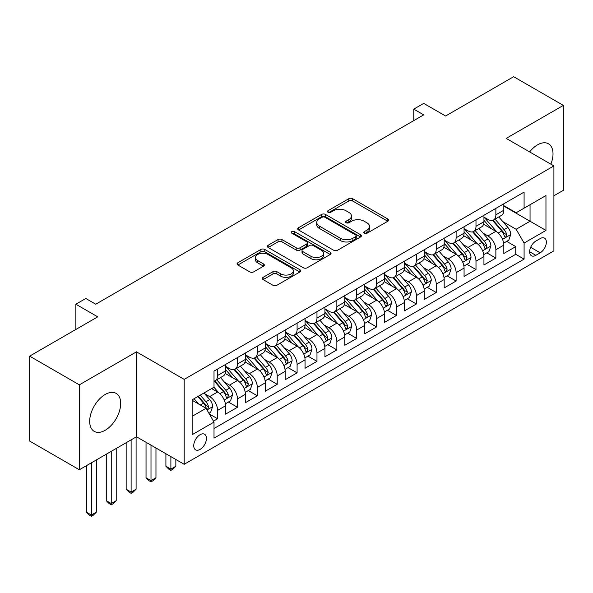 <?xml version="1.0" encoding="UTF-8"?>
<svg xmlns="http://www.w3.org/2000/svg" width="593" height="593" viewBox="0 0 593 593"><rect width="100%" height="100%" fill="white"/><g stroke="black" fill="none" stroke-linecap="round" stroke-linejoin="round"><path stroke-width="0.89" d="M364.339 233.212A1.935 1.112 0 0 0 367.067 233.212L387.8 221.248A2.757 1.594 0 0 0 388.608 220.122A2.757 1.594 0 0 0 387.8 218.995L352.679 198.714A2.757 1.594 0 0 0 348.78 198.714L328.048 210.685A1.935 1.112 0 0 0 327.484 211.471A1.935 1.112 0 0 0 328.048 212.264A1.935 1.112 0 0 0 330.775 212.264L333.459 210.715A8.828 5.1 0 0 1 345.949 210.715L348.877 212.405A8.828 5.1 0 0 1 351.464 216.008A8.828 5.1 0 0 1 348.877 219.61L346.193 221.159A1.935 1.112 0 0 0 345.623 221.945A1.935 1.112 0 0 0 346.193 222.738A1.935 1.112 0 0 0 348.921 222.738L351.605 221.189A8.828 5.1 0 0 1 364.095 221.189L367.023 222.879A8.828 5.1 0 0 1 369.602 226.482A8.828 5.1 0 0 1 367.023 230.084L364.339 231.633A1.935 1.112 0 0 0 363.768 232.426A1.935 1.112 0 0 0 364.339 233.212L364.339 231.633M105.183 430.281A21.926 12.661 120 0 0 119.504 410.956A21.926 12.661 120 0 0 116.146 393.389A21.926 12.661 120 0 0 105.183 394.471A21.926 12.661 120 0 0 90.862 413.795A21.926 12.661 120 0 0 94.22 431.363A21.926 12.661 120 0 0 105.183 430.281M550.86 164.172A21.926 12.661 120 0 0 548.473 143.788A21.926 12.661 120 0 0 537.51 144.87A21.926 12.661 120 0 0 529.623 151.912M200.093 449.39A8.999 5.196 120 0 0 205.971 441.459A8.999 5.196 120 0 0 204.592 434.254A8.999 5.196 120 0 0 200.093 434.699A8.999 5.196 120 0 0 194.222 442.623A8.999 5.196 120 0 0 195.601 449.835A8.999 5.196 120 0 0 200.093 449.39M263.122 277.339A2.757 1.594 0 0 0 262.314 278.465A2.757 1.594 0 0 0 263.122 279.592L272.98 285.285A2.757 1.594 0 0 0 276.879 285.285L299.902 271.994A2.757 1.594 0 0 0 300.71 270.868A2.757 1.594 0 0 0 299.902 269.741L264.782 249.46A2.757 1.594 0 0 0 260.883 249.46L237.86 262.751A2.757 1.594 0 0 0 237.052 263.878A2.757 1.594 0 0 0 237.86 265.004L249.757 271.876A2.757 1.594 0 0 0 253.663 271.876L263.514 266.19A2.757 1.594 0 0 0 264.322 265.064A2.757 1.594 0 0 0 263.514 263.937L257.614 260.527A7.383 4.262 0 0 1 255.45 257.518A7.383 4.262 0 0 1 260.008 253.582A7.383 4.262 0 0 1 268.051 254.501L291.17 267.851A7.383 4.262 0 0 1 293.335 270.868A7.383 4.262 0 0 1 288.776 274.804A7.383 4.262 0 0 1 280.734 273.877L276.879 271.653A2.757 1.594 0 0 0 272.98 271.653L263.122 277.339L263.122 279.592M553.906 195.772L563.35 190.316L563.35 105.398L513.657 76.705L445.58 116.013L423.713 103.39L413.773 109.127L423.713 114.864L95.74 304.216L85.8 298.479L75.867 304.216L75.867 329.463M79.343 384.835L79.343 469.76L136.486 436.767L136.486 351.842L79.343 384.835L29.65 356.141L97.726 316.84L75.867 304.216M136.486 351.842L184.193 379.387L553.906 165.929L553.906 250.854L184.193 464.304L184.193 379.387M563.35 105.398L506.207 138.391L553.906 165.929M333.659 250.253A2.757 1.594 0 0 0 337.558 250.253L360.581 236.955A2.757 1.594 0 0 0 361.389 235.829A2.757 1.594 0 0 0 360.581 234.709L325.461 214.429A2.757 1.594 0 0 0 321.562 214.429L298.538 227.719A2.757 1.594 0 0 0 297.73 228.846A2.757 1.594 0 0 0 298.538 229.973L333.659 250.253M292.579 233.627A1.935 1.112 0 0 1 294.536 233.901L294.536 231.611L330.242 252.225A2.757 1.594 0 0 1 331.05 253.352A2.757 1.594 0 0 1 330.242 254.471L307.218 267.769A2.757 1.594 0 0 1 303.32 267.769L268.199 247.489L268.199 245.235A2.757 1.594 0 0 0 267.391 246.362A2.757 1.594 0 0 0 268.199 247.489M268.199 245.235L278.05 239.55A2.757 1.594 0 0 1 281.949 239.55L296.196 247.77A2.757 1.594 0 0 0 300.095 247.77L306.633 243.997A2.757 1.594 0 0 0 307.441 242.871A2.757 1.594 0 0 0 306.633 241.744L291.808 233.182A1.935 1.112 0 0 1 291.237 232.397A1.935 1.112 0 0 1 292.431 231.366A1.935 1.112 0 0 1 294.536 231.611M79.343 469.76L29.65 441.066L29.65 356.141M213.465 421.126L217.587 418.747L209.336 413.981M204.644 393.715L209.64 396.598A11.245 6.493 60 0 1 217.587 410.371L225.54 405.782L225.54 414.159L237.467 407.272L228.424 402.047M224.525 382.24L229.513 385.124A11.245 6.493 60 0 1 237.467 398.896L245.413 394.301L245.413 402.684L257.34 395.798L248.297 390.572M244.398 370.766L249.394 373.649A11.245 6.493 60 0 1 257.34 387.414L265.293 382.826L265.293 391.202L277.22 384.316L268.177 379.097M264.278 359.291L269.266 362.167A11.245 6.493 60 0 1 277.22 375.94L285.174 371.351L285.174 379.728L297.093 372.841L288.05 367.623M284.158 347.809L289.147 350.693A11.245 6.493 60 0 1 297.093 364.465L305.047 359.877L305.047 368.253L316.973 361.367L307.93 356.148M304.031 336.335L309.02 339.218A11.245 6.493 60 0 1 316.973 352.991L324.927 348.402L324.927 356.778L336.854 349.892L327.803 344.666M323.911 324.86L328.9 327.744A11.245 6.493 60 0 1 336.854 341.516L344.8 336.92L344.8 345.304L356.727 338.418L347.683 333.192M343.784 313.386L348.78 316.269A11.245 6.493 60 0 1 356.727 330.034L364.68 325.446L364.68 333.822L376.607 326.936L367.564 321.717M363.665 301.911L368.653 304.787A11.245 6.493 60 0 1 376.607 318.56L384.553 313.971L384.553 322.347L396.48 315.461L387.437 310.243M383.538 290.437L388.534 293.313A11.245 6.493 60 0 1 396.48 307.085L404.433 302.497L404.433 310.873L416.36 303.987L407.317 298.768M403.418 278.955L408.407 281.838A11.245 6.493 60 0 1 416.36 295.611L424.306 291.022L424.306 299.398L436.233 292.512L427.19 287.286M423.291 267.48L428.287 270.364A11.245 6.493 60 0 1 436.233 284.136L444.187 279.54L444.187 287.924L456.113 281.038L447.07 275.812M443.171 256.006L448.16 258.889A11.245 6.493 60 0 1 456.113 272.661L464.067 268.066L464.067 276.442L475.994 269.563L466.943 264.337M463.051 244.531L468.04 247.414A11.245 6.493 60 0 1 475.994 261.179L483.94 256.591L483.94 264.967L495.867 258.081L495.867 249.705A11.245 6.493 -120 0 0 487.913 235.932L482.924 233.056M486.823 252.863L495.867 258.081M225.54 405.782A11.245 6.493 -120 0 0 217.587 392.01L211.627 388.563M245.413 394.301A11.245 6.493 -120 0 0 237.467 380.528L225.17 373.434M265.293 382.826A11.245 6.493 -120 0 0 257.34 369.054L245.05 361.96M285.174 371.351A11.245 6.493 -120 0 0 277.22 357.579L264.93 350.485M305.047 359.877A11.245 6.493 -120 0 0 297.093 346.104L284.803 339.003M324.927 348.402A11.245 6.493 -120 0 0 316.973 334.63L304.683 327.529M344.8 336.92A11.245 6.493 -120 0 0 336.854 323.155L324.556 316.054M364.68 325.446A11.245 6.493 -120 0 0 356.727 311.673L344.437 304.58M384.553 313.971A11.245 6.493 -120 0 0 376.607 300.199L364.31 293.105M404.433 302.497A11.245 6.493 -120 0 0 396.48 288.724L384.19 281.631M424.306 291.022A11.245 6.493 -120 0 0 416.36 277.25L404.063 270.149M444.187 279.54A11.245 6.493 -120 0 0 436.233 265.775L423.943 258.674M464.067 268.066A11.245 6.493 -120 0 0 456.113 254.293L443.823 247.199M483.94 256.591A11.245 6.493 -120 0 0 475.994 242.819L463.696 235.725M540.193 238.571L535.82 241.099A8.717 5.033 120 0 0 530.127 248.778A8.717 5.033 120 0 0 531.461 255.761A8.717 5.033 120 0 0 535.82 255.331L540.193 252.803A8.717 5.033 120 0 0 545.886 245.124A8.717 5.033 120 0 0 544.552 238.141A8.717 5.033 120 0 0 540.193 238.571M192.147 416.338L206.06 408.303L214.014 422.075L214.014 438.138L524.093 259.119L524.093 243.048L516.14 229.276L502.805 221.574M214.014 422.075L192.147 434.699L192.147 399.808L214.014 387.185L214.014 371.122L524.093 192.095L524.093 208.165L545.96 195.542L545.96 230.425L524.093 243.048M225.54 366.304L229.513 368.594A11.245 6.493 60 0 0 235.139 369.15L243.086 364.562A11.245 6.493 -120 0 0 245.413 359.417L245.413 352.991M245.413 354.829L249.394 357.119A11.245 6.493 60 0 0 255.012 357.675L262.966 353.087A11.245 6.493 -120 0 0 265.293 347.943L265.293 341.516M265.293 343.347L269.266 345.645A11.245 6.493 60 0 0 274.893 346.201L282.839 341.612A11.245 6.493 -120 0 0 285.174 336.461L285.174 330.034M285.174 331.872L289.147 334.17A11.245 6.493 60 0 0 294.765 334.726L302.719 330.138A11.245 6.493 -120 0 0 305.047 324.986L305.047 318.56M305.047 320.398L309.02 322.696A11.245 6.493 60 0 0 314.646 323.252L322.592 318.656A11.245 6.493 -120 0 0 324.927 313.512L324.927 307.085M324.927 308.923L328.9 311.214A11.245 6.493 60 0 0 334.519 311.777L342.472 307.181A11.245 6.493 -120 0 0 344.8 302.037L344.8 295.611M344.8 297.449L348.78 299.739A11.245 6.493 60 0 0 354.399 300.295L362.353 295.707A11.245 6.493 -120 0 0 364.68 290.563L364.68 284.136M364.68 285.967L368.653 288.265A11.245 6.493 60 0 0 374.279 288.821L382.226 284.232A11.245 6.493 -120 0 0 384.553 279.081L384.553 272.654M384.553 274.492L388.534 276.79A11.245 6.493 60 0 0 394.152 277.346L402.106 272.758A11.245 6.493 -120 0 0 404.433 267.606L404.433 261.179M404.433 263.018L408.407 265.316A11.245 6.493 60 0 0 414.033 265.872L421.979 261.276A11.245 6.493 -120 0 0 424.306 256.132L424.306 249.705M424.306 251.543L428.287 253.834A11.245 6.493 60 0 0 433.906 254.397L441.859 249.801A11.245 6.493 -120 0 0 444.187 244.657L444.187 238.23M444.187 240.069L448.16 242.359A11.245 6.493 60 0 0 453.786 242.915L461.732 238.327A11.245 6.493 -120 0 0 464.067 233.182L464.067 226.756M464.067 228.587L468.04 230.885A11.245 6.493 60 0 0 473.659 231.44L481.612 226.852A11.245 6.493 -120 0 0 483.94 221.708L483.94 215.274M214.014 428.502L515.747 254.293L515.747 246.606L503.82 253.493L503.82 245.117A11.245 6.493 -120 0 0 495.867 231.344L483.577 224.25M483.94 217.112L487.913 219.41A11.245 6.493 -120 0 0 493.539 219.966A11.245 6.493 -120 0 0 495.867 214.822L495.867 208.395M493.539 219.966L501.493 215.378A11.245 6.493 -120 0 0 503.82 210.226L503.82 203.799M217.587 369.054L217.587 375.48A11.245 6.493 60 0 1 215.259 380.632A11.245 6.493 60 0 1 214.014 381.084M215.259 380.632L223.213 376.036A11.245 6.493 -120 0 0 225.54 370.892L225.54 364.465M237.467 357.579L237.467 364.006A11.245 6.493 60 0 1 235.139 369.15M257.34 346.104L257.34 352.531A11.245 6.493 60 0 1 255.012 357.675M277.22 334.63L277.22 341.057A11.245 6.493 60 0 1 274.893 346.201M297.093 323.148L297.093 329.575A11.245 6.493 60 0 1 294.765 334.726M316.973 311.673L316.973 318.1A11.245 6.493 60 0 1 314.646 323.252M336.854 300.199L336.854 306.625A11.245 6.493 60 0 1 334.519 311.777M356.727 288.724L356.727 295.151A11.245 6.493 60 0 1 354.399 300.295M376.607 277.25L376.607 283.676A11.245 6.493 60 0 1 374.279 288.821M396.48 265.775L396.48 272.202A11.245 6.493 60 0 1 394.152 277.346M416.36 254.293L416.36 260.72A11.245 6.493 60 0 1 414.033 265.872M436.233 242.819L436.233 249.245A11.245 6.493 60 0 1 433.906 254.397M456.113 231.344L456.113 237.771A11.245 6.493 60 0 1 453.786 242.915M475.994 219.87L475.994 226.296A11.245 6.493 60 0 1 473.659 231.44M475.994 261.179L475.994 269.563M456.113 272.661L456.113 281.038M436.233 284.136L436.233 292.512M416.36 295.611L416.36 303.987M396.48 307.085L396.48 315.461M376.607 318.56L376.607 326.936M356.727 330.034L356.727 338.418M336.854 341.516L336.854 349.892M316.973 352.991L316.973 361.367M297.093 364.465L297.093 372.841M277.22 375.94L277.22 384.316M257.34 387.414L257.34 395.798M237.467 398.896L237.467 407.272M217.587 410.371L217.587 418.747M206.06 408.303L192.147 400.268M516.14 229.276L530.053 221.248L530.053 204.718L545.96 195.542M503.82 206.097L545.96 230.425M503.82 205.638L516.14 212.754L524.093 208.165M136.486 436.767L184.193 464.304M413.773 109.127L413.773 120.601M506.704 241.388L515.747 246.606M515.747 254.293L524.093 259.119M365.11 233.486L367.023 232.382A8.828 5.1 0 0 0 369.602 228.779L369.602 226.482M351.464 216.008L351.464 218.306A8.828 5.1 0 0 1 348.877 221.908L346.964 223.012M387.763 221.263L352.679 201.012A2.757 1.594 0 0 0 348.78 201.012L328.819 212.531M360.544 236.978L325.461 216.727A2.757 1.594 0 0 0 321.562 216.727L298.575 229.995M355.704 236.622A1.935 1.112 0 0 0 356.267 235.829A1.935 1.112 0 0 0 355.704 235.043L324.875 217.246A1.935 1.112 0 0 0 322.147 217.246L319.316 218.876A8.828 5.1 0 0 0 316.729 222.486A8.828 5.1 0 0 0 319.316 226.089L340.389 238.253A8.828 5.1 0 0 0 352.872 238.253L355.704 236.622L355.704 238.912A1.935 1.112 0 0 0 356.267 238.127L356.267 235.829M316.729 222.486L316.729 224.777A8.828 5.1 0 0 0 319.316 228.387L319.316 226.089M355.704 238.912L352.872 240.55A8.828 5.1 0 0 1 340.389 240.55L319.316 228.387M268.236 247.511L278.05 241.848L278.05 239.55M307.441 242.871L307.441 245.168A2.757 1.594 0 0 1 306.633 246.295L300.095 250.068A2.757 1.594 0 0 1 296.196 250.068L281.949 241.848A2.757 1.594 0 0 0 278.05 241.848M294.536 233.901L330.205 254.493M310.977 256.302A7.383 4.262 0 0 0 319.019 257.229A7.383 4.262 0 0 0 323.578 253.293A7.383 4.262 0 0 0 321.413 250.276L313.267 245.576A2.757 1.594 0 0 0 309.368 245.576L302.83 249.349A2.757 1.594 0 0 0 302.022 250.476A2.757 1.594 0 0 0 302.83 251.602L310.977 256.302L310.977 258.6A7.383 4.262 0 0 0 319.019 259.526A7.383 4.262 0 0 0 323.578 255.59L323.578 253.293M302.022 250.476L302.022 252.774A2.757 1.594 0 0 0 302.83 253.9L302.83 251.602M310.977 258.6L302.83 253.9M293.335 270.868L293.335 273.158A7.383 4.262 0 0 1 288.776 277.094A7.383 4.262 0 0 1 280.734 276.175L276.879 273.951A2.757 1.594 0 0 0 272.98 273.951L263.159 279.614M255.45 257.518L255.45 259.808A7.383 4.262 0 0 0 257.614 262.825L257.614 260.527M263.477 266.213L257.614 262.825M299.865 272.009L264.782 251.758A2.757 1.594 0 0 0 260.883 251.758L237.897 265.027M503.65 243.145L508.787 240.18L510.773 234.443A7.45 4.299 -120 0 0 507.875 227.445L498.795 216.934M496.971 232.071L486.201 219.603A21.504 12.416 -120 0 0 483.94 217.238M491.063 228.572L485.044 221.597A17.849 10.303 -120 0 0 483.94 220.396M492.524 220.374L501.715 231.003A7.45 4.299 60 0 1 504.369 236.14L504.91 237.022L505.918 236.881L506.756 234.761A7.45 4.299 -120 0 0 504.094 229.632L495.014 219.114M493.065 220.196L502.938 231.626A3.795 2.194 60 0 1 503.894 233.108L506.756 234.761M483.777 254.619L488.914 251.654L490.9 245.917A7.45 4.299 -120 0 0 487.995 238.927L478.914 228.409M477.098 243.545L466.328 231.077A21.504 12.416 -120 0 0 464.067 228.713M471.19 240.046L465.164 233.071A17.849 10.303 -120 0 0 464.067 231.87M472.651 231.848L481.835 242.485A7.45 4.299 60 0 1 484.488 247.615L485.03 248.497L486.038 248.356L486.875 246.236A7.45 4.299 -120 0 0 484.222 241.106L475.141 230.588M473.192 231.67L483.058 243.1A3.795 2.194 60 0 1 484.014 244.583L486.875 246.236M463.896 266.101L469.033 263.136L471.02 257.392A7.45 4.299 -120 0 0 468.122 250.402L459.034 239.883M457.218 255.02L446.447 242.552A21.504 12.416 -120 0 0 444.187 240.187M451.31 251.521L445.284 244.546A17.849 10.303 -120 0 0 444.187 243.352M452.77 243.323L461.954 253.96A7.45 4.299 60 0 1 464.615 259.089L465.157 259.971L466.165 259.83L466.995 257.71A7.45 4.299 -120 0 0 464.341 252.581L455.261 242.063M453.311 243.145L463.185 254.575A3.795 2.194 60 0 1 464.141 256.057L466.995 257.71M444.016 277.576L449.153 274.611L451.14 268.874A7.45 4.299 -120 0 0 448.241 261.876L439.161 251.358M437.337 266.502L426.567 254.026A21.504 12.416 -120 0 0 424.306 251.662M431.437 263.003L425.411 256.028A17.849 10.303 -120 0 0 424.306 254.827M432.897 254.797L442.081 265.434A7.45 4.299 60 0 1 444.735 270.564L445.276 271.446L446.284 271.305L447.122 269.185A7.45 4.299 -120 0 0 444.468 264.055L435.381 253.545M433.431 254.627L443.305 266.049A3.795 2.194 60 0 1 444.261 267.539L447.122 269.185M424.143 289.05L429.28 286.085L431.267 280.348A7.45 4.299 -120 0 0 428.368 273.351L419.281 262.84M417.465 277.976L406.694 265.508A21.504 12.416 -120 0 0 404.433 263.144M411.557 274.477L405.53 267.502A17.849 10.303 -120 0 0 404.433 266.301M413.017 266.272L422.201 276.909A7.45 4.299 60 0 1 424.862 282.038L425.403 282.928L426.404 282.779L427.242 280.667A7.45 4.299 -120 0 0 424.588 275.53L415.508 265.019M413.558 266.101L423.424 277.531A3.795 2.194 60 0 1 424.38 279.014L427.242 280.667M404.263 300.525L409.4 297.56L411.386 291.823A7.45 4.299 -120 0 0 408.488 284.825L399.408 274.314M397.584 289.451L386.814 276.983A21.504 12.416 -120 0 0 384.553 274.618M391.676 285.952L385.658 278.977A17.849 10.303 -120 0 0 384.553 277.776M393.137 277.746L402.328 288.383A7.45 4.299 60 0 1 404.982 293.52L405.523 294.402L406.531 294.261L407.369 292.141A7.45 4.299 -120 0 0 404.708 287.005L395.627 276.494M393.678 277.576L403.551 289.006A3.795 2.194 60 0 1 404.508 290.488L407.369 292.141M384.39 312L389.527 309.035L391.513 303.297A7.45 4.299 -120 0 0 388.608 296.307L379.527 285.789M377.711 300.925L366.941 288.457A21.504 12.416 -120 0 0 364.68 286.093M371.804 297.427L365.777 290.451A17.849 10.303 -120 0 0 364.68 289.251M373.264 289.228L382.448 299.858A7.45 4.299 60 0 1 385.102 304.995L385.65 305.877L386.651 305.736L387.488 303.616A7.45 4.299 -120 0 0 384.835 298.487L375.754 287.968M373.805 289.05L383.671 300.481A3.795 2.194 60 0 1 384.627 301.963L387.488 303.616M364.51 323.481L369.647 320.509L371.633 314.772A7.45 4.299 -120 0 0 368.735 307.782L359.654 297.263M357.831 312.4L347.061 299.932A21.504 12.416 -120 0 0 344.8 297.567M351.923 308.901L345.904 301.926A17.849 10.303 -120 0 0 344.8 300.733M353.384 300.703L362.575 311.34A7.45 4.299 60 0 1 365.229 316.469L365.77 317.351L366.778 317.211L367.616 315.091A7.45 4.299 -120 0 0 364.954 309.961L355.874 299.443M353.925 300.525L363.798 311.955A3.795 2.194 60 0 1 364.754 313.438L367.616 315.091M344.637 334.956L349.774 331.991L351.76 326.246A7.45 4.299 -120 0 0 348.854 319.256L339.774 308.738M337.958 323.882L327.188 311.407A21.504 12.416 -120 0 0 324.927 309.042M332.05 320.383L326.024 313.408A17.849 10.303 -120 0 0 324.927 312.207M333.511 312.177L342.695 322.814A7.45 4.299 60 0 1 345.348 327.944L345.889 328.826L346.898 328.685L347.735 326.565A7.45 4.299 -120 0 0 345.082 321.436L336.001 310.925M334.052 312.007L343.918 323.43A3.795 2.194 60 0 1 344.874 324.92L347.735 326.565M324.756 346.431L329.893 343.466L331.88 337.728A7.45 4.299 -120 0 0 328.982 330.731L319.901 320.22M318.078 335.356L307.307 322.881A21.504 12.416 -120 0 0 305.047 320.524M312.17 331.858L306.144 324.882A17.849 10.303 -120 0 0 305.047 323.682M313.63 323.652L322.814 334.289A7.45 4.299 60 0 1 325.475 339.418L326.017 340.3L327.025 340.16L327.862 338.047A7.45 4.299 -120 0 0 325.201 332.91L316.121 322.399M314.171 323.481L324.045 334.912A3.795 2.194 60 0 1 325.001 336.394L327.862 338.047M304.884 357.905L310.013 354.94L312 349.203A7.45 4.299 -120 0 0 309.101 342.205L300.021 331.695M298.197 346.831L287.427 334.363A21.504 12.416 -120 0 0 285.174 331.998M292.297 343.332L286.271 336.357A17.849 10.303 -120 0 0 285.174 335.156M293.757 335.127L302.941 345.763A7.45 4.299 60 0 1 305.595 350.9L306.136 351.782L307.144 351.642L307.982 349.522A7.45 4.299 -120 0 0 305.328 344.385L296.241 333.874M294.298 334.956L304.165 346.386A3.795 2.194 60 0 1 305.121 347.869L307.982 349.522M285.003 369.38L290.14 366.415L292.127 360.677A7.45 4.299 -120 0 0 289.228 353.68L280.141 343.169M278.325 358.305L267.554 345.838A21.504 12.416 -120 0 0 265.293 343.473M272.417 354.807L266.39 347.832A17.849 10.303 -120 0 0 265.293 346.631M273.877 346.608L283.061 357.238A7.45 4.299 60 0 1 285.722 362.375L286.263 363.257L287.271 363.116L288.102 360.996A7.45 4.299 -120 0 0 285.448 355.867L276.368 345.348M274.418 346.431L284.292 357.861A3.795 2.194 60 0 1 285.248 359.343L288.102 360.996M170.88 456.617L170.88 469.13L175.847 466.261L175.847 459.486M175.847 466.261L172.867 469.241L170.88 470.39L168.886 469.241L165.907 466.261L165.907 453.749M165.907 466.261L170.88 469.13L170.88 470.39M265.123 380.854L270.26 377.889L272.246 372.152A7.45 4.299 -120 0 0 269.348 365.162L260.268 354.644M258.444 369.78L247.674 357.312A21.504 12.416 -120 0 0 245.413 354.948M252.536 366.281L246.518 359.306A17.849 10.303 -120 0 0 245.413 358.113M253.997 358.083L263.188 368.72A7.45 4.299 60 0 1 265.842 373.849L266.383 374.732L267.391 374.591L268.229 372.471A7.45 4.299 -120 0 0 265.575 367.341L256.487 356.823M254.538 357.905L264.411 369.335A3.795 2.194 60 0 1 265.368 370.818L268.229 372.471M151 445.143L151 480.604L155.966 477.736L155.966 448.011M155.966 477.736L152.987 480.715L151 481.864L149.013 480.715L146.034 477.736L146.034 442.274M146.034 477.736L151 480.604L151 481.864M245.25 392.336L250.387 389.371L252.373 383.627A7.45 4.299 -120 0 0 249.468 376.637L240.387 366.118M238.571 381.262L227.801 368.787A21.504 12.416 -120 0 0 225.54 366.422M232.664 377.756L226.637 370.781A17.849 10.303 -120 0 0 225.54 369.587M234.124 369.558L243.308 380.195A7.45 4.299 60 0 1 245.962 385.324L246.51 386.206L247.511 386.065L248.348 383.945A7.45 4.299 -120 0 0 245.695 378.816L236.614 368.297M234.665 369.387L244.531 380.81A3.795 2.194 60 0 1 245.487 382.3L248.348 383.945M131.12 439.865L131.12 492.079L136.093 489.21L136.093 436.997M136.093 489.21L133.114 492.197L131.12 493.346L129.133 492.197L126.153 489.21L126.153 442.734M126.153 489.21L131.12 492.079L131.12 493.346M225.37 403.811L230.507 400.846L232.493 395.108A7.45 4.299 -120 0 0 229.595 388.111L220.514 377.593M218.691 392.736L213.94 387.229M212.783 389.238L212.012 388.341M214.243 381.032L223.435 391.669A7.45 4.299 60 0 1 226.089 396.799L226.63 397.681L227.638 397.54L228.475 395.42A7.45 4.299 -120 0 0 225.814 390.29L216.734 379.779M214.785 380.862L224.658 392.284A3.795 2.194 60 0 1 225.614 393.774L228.475 395.42M111.247 451.34L111.247 503.553L116.213 500.685L116.213 448.471M116.213 500.685L113.233 503.672L111.247 504.821L109.26 503.672L106.273 500.685L106.273 454.208M106.273 500.685L111.247 503.553L111.247 504.821M208.944 413.299L210.634 412.32L212.62 406.583A7.45 4.299 -120 0 0 209.714 399.586L203.999 392.966M198.662 404.033L194.059 398.704M192.91 400.712L192.147 399.83M197.84 396.524L203.555 403.144A7.45 4.299 60 0 1 206.208 408.273L206.749 409.163L207.758 409.014L208.595 406.902A7.45 4.299 -120 0 0 205.941 401.765L200.219 395.146M198.299 396.257L204.778 403.766A3.795 2.194 60 0 1 205.734 405.249L208.595 406.902M91.366 462.814L91.366 515.035L96.34 512.167L96.34 459.946M96.34 512.167L93.353 515.147L91.366 516.295L89.38 515.147L86.4 512.167L86.4 465.683M86.4 512.167L91.366 515.035L91.366 516.295M209.64 396.598L217.587 392.01M229.513 385.124L237.467 380.528M249.394 373.649L257.34 369.054M269.266 362.167L277.22 357.579M289.147 350.693L297.093 346.104M309.02 339.218L316.973 334.63M328.9 327.744L336.854 323.155M348.78 316.269L356.727 311.673M368.653 304.787L376.607 300.199M388.534 293.313L396.48 288.724M408.407 281.838L416.36 277.25M428.287 270.364L436.233 265.775M448.16 258.889L456.113 254.293M468.04 247.414L475.994 242.819M487.913 235.932L495.867 231.344M495.867 214.822L503.82 210.226M217.587 375.48L225.54 370.892M237.467 364.006L245.413 359.417M257.34 352.531L265.293 347.943M277.22 341.057L285.174 336.461M297.093 329.575L305.047 324.986M316.973 318.1L324.927 313.512M336.854 306.625L344.8 302.037M356.727 295.151L364.68 290.563M376.607 283.676L384.553 279.081M396.48 272.202L404.433 267.606M416.36 260.72L424.306 256.132M436.233 249.245L444.187 244.657M456.113 237.771L464.067 233.182M475.994 226.296L483.94 221.708M495.867 249.705L503.82 245.117M530.661 247.303L540.193 252.803M529.66 251.773L535.82 255.331M367.023 232.382L367.023 230.084M346.193 222.738L346.193 221.159M348.877 221.908L348.877 219.61M328.048 212.264L328.048 210.685M348.78 201.012L348.78 198.714M352.679 201.012L352.679 198.714M387.8 221.248L387.8 218.995M298.538 229.973L298.538 227.719M321.562 216.727L321.562 214.429M325.461 216.727L325.461 214.429M360.581 236.955L360.581 234.709M340.389 240.55L340.389 238.253M352.872 240.55L352.872 238.253M281.949 241.848L281.949 239.55M296.196 250.068L296.196 247.77M300.095 250.068L300.095 247.77M306.633 246.295L306.633 243.997M330.242 254.471L330.242 252.225M272.98 273.951L272.98 271.653M276.879 273.951L276.879 271.653M280.734 276.175L280.734 273.877M263.514 266.19L263.514 263.937M237.86 265.004L237.86 262.751M260.883 251.758L260.883 249.46M264.782 251.758L264.782 249.46M299.902 271.994L299.902 269.741M502.516 239.327L510.729 234.583M486.201 219.603L487.224 219.01M504.094 229.632L507.875 227.445M498.157 233.056L501.715 231.003M482.635 250.802L490.848 246.065M466.328 231.077L467.351 230.484M484.222 241.106L487.995 238.927M478.284 244.531L481.835 242.485M462.762 262.276L470.968 257.54M446.447 242.552L447.47 241.959M464.341 252.581L468.122 250.402M458.404 256.006L461.954 253.96M442.882 273.751L451.095 269.014M426.567 254.026L427.597 253.441M444.468 264.055L448.241 261.876M438.531 267.487L442.081 265.434M423.009 285.233L431.215 280.489M406.694 265.508L407.717 264.915M424.588 275.53L428.368 273.351M418.651 278.962L422.201 276.909M403.129 296.708L411.342 291.964M386.814 276.983L387.837 276.39M404.708 287.005L408.488 284.825M398.77 290.437L402.328 288.383M383.256 308.182L391.462 303.446M366.941 288.457L367.964 287.864M384.835 298.487L388.608 296.307M378.897 301.911L382.448 299.858M363.376 319.657L371.589 314.92M347.061 299.932L348.084 299.339M364.954 309.961L368.735 307.782M359.017 313.386L362.575 311.34M343.495 331.131L351.708 326.395M327.188 311.407L328.211 310.821M345.082 321.436L348.854 319.256M339.144 324.868L342.695 322.814M323.622 342.613L331.828 337.869M307.307 322.881L308.33 322.296M325.201 332.91L328.982 330.731M319.264 336.342L322.814 334.289M303.742 354.088L311.955 349.344M287.427 334.363L288.457 333.77M305.328 344.385L309.101 342.205M299.391 347.817L302.941 345.763M283.869 365.562L292.075 360.818M267.554 345.838L268.577 345.245M285.448 355.867L289.228 353.68M279.511 359.291L283.061 357.238M263.989 377.037L272.202 372.3M247.674 357.312L248.697 356.719M265.575 367.341L269.348 365.162M259.63 370.766L263.188 368.72M244.116 388.511L252.321 383.775M227.801 368.787L228.824 368.194M245.695 378.816L249.468 376.637M239.757 382.24L243.308 380.195M224.236 399.993L232.449 395.249M225.814 390.29L229.595 388.111M219.877 393.722L223.435 391.669M207.001 409.941L212.568 406.724M205.941 401.765L209.714 399.586M200.338 405.004L203.555 403.144"/></g></svg>

